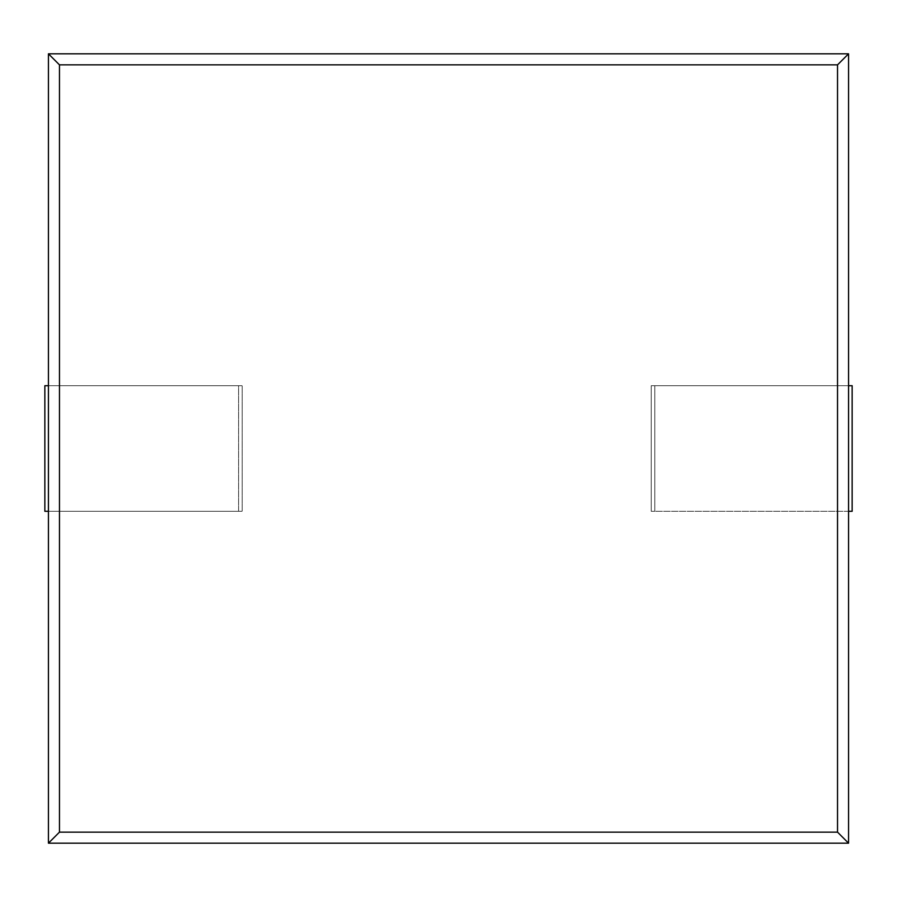 <?xml version="1.0" encoding="UTF-8"?>
<svg xmlns="http://www.w3.org/2000/svg" width="897" height="897" viewBox="0 0 897 897"><rect width="100%" height="100%" fill="white"/><g stroke="black" fill="none" stroke-linecap="round" stroke-linejoin="round"><path stroke-width="0.67" stroke-dasharray="4.49 3.36" d="M848.562 843.18L48.438 843.18L48.438 53.82L59.471 64.853L837.529 64.853L837.529 832.147L848.562 843.18L848.562 53.82L837.529 64.853M48.438 843.18L59.471 832.147L59.471 64.853M48.438 53.82L848.562 53.82M59.471 832.147L837.529 832.147M48.438 511.29L238.602 511.29L238.602 385.71L48.438 385.71L238.602 385.71L238.602 511.29L48.438 511.29L242.19 511.29L242.19 385.71L48.438 385.71L48.438 511.29L242.19 511.29L242.19 385.71L48.438 385.71L48.438 511.29L48.438 385.71L44.85 385.71L44.85 511.29L48.438 511.29L48.438 385.71M848.562 511.29L651.222 511.29L848.562 511.29L848.562 385.71L651.222 385.71L852.15 385.71L852.15 511.29L848.562 511.29L848.562 385.71L654.81 385.71L848.562 385.71L848.562 511.29L848.562 385.71M651.222 511.29L651.222 385.71L651.222 511.29M654.81 511.29L654.81 385.71L654.81 511.29"/><path stroke-width="1.35" d="M848.562 843.18L48.438 843.18L48.438 53.82L59.471 64.853L837.529 64.853L837.529 832.147L848.562 843.18L848.562 53.82L837.529 64.853M48.438 843.18L59.471 832.147L59.471 64.853M48.438 53.82L848.562 53.82M59.471 832.147L837.529 832.147M48.438 511.29L44.85 511.29L44.85 385.71L48.438 385.71M848.562 385.71L852.15 385.71L852.15 511.29L848.562 511.29"/></g></svg>
